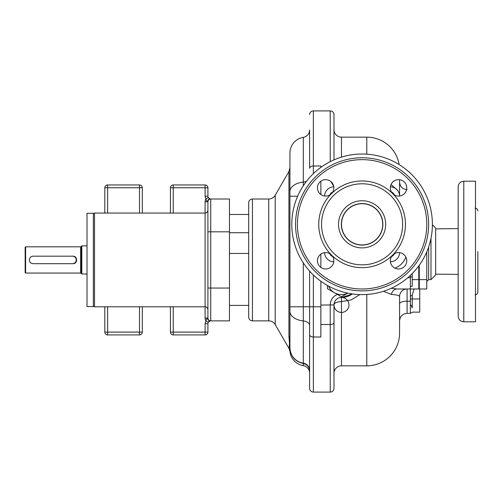<?xml version="1.0" encoding="UTF-8"?>
<svg xmlns="http://www.w3.org/2000/svg" width="503" height="503" viewBox="0 0 503 503"><rect width="100%" height="100%" fill="white"/><g stroke="black" fill="none" stroke-linecap="round" stroke-linejoin="round"><path stroke-width="0.75" d="M25.15 272.588L25.15 247.281L25.622 246.816L25.622 273.06L25.15 272.588M80.637 246.816L80.637 273.06A0.748 0.748 0 0 1 81.367 273.632L81.367 246.237A0.748 0.748 0 0 1 80.637 246.816L25.622 246.816M80.637 273.06L25.622 273.06M29.639 261.334L30.048 262.088M72.482 256.184L72.948 256.184C77.789 255.958 77.789 263.912 72.948 263.685L33.116 263.685A3.747 3.747 0 0 1 29.369 259.938A3.747 3.747 0 0 1 33.116 256.184L72.482 256.184A3.747 3.747 0 0 1 76.23 259.938A3.747 3.747 0 0 1 72.482 263.685M81.367 273.632L81.819 273.997L81.819 245.879L81.367 246.237M87.013 273.997L81.819 273.997M87.013 245.879L81.819 245.879M93.382 306.566L87.013 306.566L87.013 213.303L93.382 213.303L93.382 306.566L94.507 306.799L94.507 213.071L93.382 213.303M139.494 213.071L139.494 187.764L104.819 187.764L104.819 213.071M104.819 306.799L104.819 332.106A2.811 2.811 0 0 0 107.629 334.916L107.629 332.106L104.819 332.106M94.507 213.071L205.105 213.071C206.815 212.907 207.752 211.97 207.915 210.26L207.915 318.047L207.538 318.047C207.217 317.953 206.658 318.889 205.859 320.857A5.621 5.621 0 0 1 205.105 318.047L205.105 306.799C206.815 306.968 207.752 307.905 207.915 309.609M207.915 196.201L207.915 187.764L205.105 187.764L205.105 196.201L207.915 196.201A2.811 2.811 0 0 0 208.292 197.61L209.977 199.012L210.732 199.012A2.811 2.811 0 0 0 207.915 201.822L207.915 231.82L210.732 231.82L210.732 320.857L209.977 320.857L208.292 322.266L205.859 320.857L205.105 323.668L205.105 332.106L173.239 332.106L173.239 306.799M207.915 187.764A2.811 2.811 0 0 0 205.105 184.953L173.239 184.953A2.811 2.811 0 0 0 170.429 187.764L170.429 213.071M173.239 184.953L173.239 187.764L205.105 187.764L205.105 184.953M173.239 213.071L173.239 187.764L170.429 187.764M208.292 322.266A2.811 2.811 0 0 1 210.732 320.857A2.811 2.811 0 0 0 207.915 323.668L207.915 332.106A2.811 2.811 0 0 1 205.105 334.916L173.239 334.916A2.811 2.811 0 0 1 170.429 332.106L170.429 306.799M205.105 334.916L205.105 332.106L207.915 332.106A2.811 2.811 0 0 1 205.105 334.916M173.239 334.916L173.239 332.106L170.429 332.106A2.811 2.811 0 0 0 173.239 334.916M142.311 306.799L142.311 332.106L107.629 332.106L107.629 306.799M142.311 213.071L142.311 187.764A2.811 2.811 0 0 0 139.494 184.953L107.629 184.953A2.811 2.811 0 0 0 104.819 187.764M139.494 187.764L139.494 184.953A2.811 2.811 0 0 1 142.311 187.764L139.494 187.764M139.494 306.799L139.494 334.916A2.811 2.811 0 0 0 142.311 332.106A2.811 2.811 0 0 1 139.494 334.916L107.629 334.916M207.915 318.047A2.811 2.811 0 0 0 210.732 320.857L229.475 320.857L229.475 199.012L210.732 199.012L210.732 231.82L229.475 231.82M209.977 199.012A2.811 2.433 90 0 0 207.538 201.822L205.105 201.822A5.621 5.621 0 0 1 205.859 199.012C206.481 200.678 207.041 201.615 207.538 201.822L207.915 201.822L208.053 200.955L207.915 201.822M205.105 196.201L205.859 199.012L208.292 197.61A2.811 2.811 0 0 0 210.732 199.012M229.475 232.713L248.689 232.713L248.689 253.443L229.475 253.443M229.475 305.39L248.689 305.39L248.689 259.938L248.689 317.11C248.91 319.386 250.161 320.637 252.437 320.857L268.728 320.857L268.728 199.012L252.437 199.012L252.437 320.857M229.475 214.479L248.689 214.479L248.689 202.759L248.689 259.938M289.929 339.393L289.929 306.792L289.929 339.393A7.501 6.464 0 0 0 288.923 336.161L288.923 171.529L289.929 167.782L289.929 196.208L289.929 153.088A15.933 15.933 0 0 1 303.309 137.357A7.501 7.501 0 0 0 309.609 129.956L309.609 168.279A3.747 2.282 0 0 1 313.363 165.996L313.363 110.912A3.747 3.747 0 0 0 309.609 114.659A3.747 3.747 0 0 1 313.363 110.912L330.232 110.912A3.747 3.747 0 0 1 333.979 114.659L333.979 159.891L333.979 114.659M289.929 347.56L289.929 191.649A15.933 9.689 0 0 1 303.309 182.086L303.309 185.777M290.112 350.189L290.005 351.459A15.933 15.933 0 0 0 303.309 365.643A7.501 7.501 0 0 1 309.609 373.044M289.036 348.434L289.483 343.404L288.923 336.161M289.929 347.774A15.933 15.587 -0 0 0 303.309 363.16A7.501 7.338 180 0 1 309.609 370.403L309.609 370.925C309.314 366.92 307.214 364.455 303.309 363.524L303.309 365.643M303.309 137.357A15.933 15.933 0 0 0 289.929 153.088A15.933 15.933 0 0 1 303.309 137.357L303.309 182.086A7.501 4.558 180 0 0 306.528 181.269M309.609 388.341A3.747 3.747 0 0 0 313.363 392.089A3.747 3.747 0 0 1 309.609 388.341L309.609 271.079M309.609 314.023L309.609 334.721A3.747 2.282 0 0 0 313.363 337.004L313.363 274.978M320.857 167.392L320.857 165.996L313.363 165.996L313.363 173.661M320.857 324.517L330.232 324.517L330.232 392.089A3.747 3.747 0 0 0 333.979 388.341A3.747 3.747 0 0 1 330.232 392.089L313.363 392.089L313.363 337.004L320.857 337.004L320.857 305.044L333.979 304.925A7.501 3.288 180 0 1 341.48 301.637L351.264 299.857L359.865 294.582M333.979 388.341L333.979 305.044M320.857 194.529L320.857 181.212M320.857 254.116L320.857 267.426M320.857 281.246L320.857 305.044M333.69 186.28L330.93 181.596M333.785 186.833A9.375 9.375 0 0 0 324.611 196L324.611 195.893M324.636 195.491L324.668 195.139M324.712 194.787L324.775 194.435M324.85 194.089L324.938 193.743M325.152 193.058L325.278 192.718M325.416 192.385L325.573 192.058M325.737 191.737L325.919 191.423M326.51 190.536L326.774 190.209M329.54 187.946L329.861 187.782M345.36 294.551L341.48 296.789L341.48 297.424A18.743 18.743 0 0 0 352.37 293.941L342.002 297.418M399.143 164.582A32.802 32.802 0 0 0 366.781 137.156A32.802 32.802 0 0 1 399.143 164.582A32.802 32.802 0 0 0 366.781 137.156L341.48 137.156L341.48 157.118M333.979 129.655A7.501 7.501 0 0 0 341.48 137.156A7.501 7.501 0 0 1 333.979 129.655A7.501 7.501 0 0 0 341.48 137.156A7.501 7.501 0 0 1 333.979 129.655M333.979 373.345A7.501 7.501 0 0 1 341.48 365.844A7.501 7.501 0 0 0 333.979 373.345A7.501 7.501 0 0 1 341.48 365.844L366.781 365.844A32.802 32.802 0 0 0 399.589 333.043A32.802 32.802 0 0 1 366.781 365.844L366.781 294.456M333.979 304.925A7.501 7.501 0 0 1 341.48 297.424L341.48 301.637L341.48 297.424A7.501 7.501 0 0 0 334.985 308.672A7.501 7.501 0 0 0 347.969 308.672A7.501 7.501 0 0 0 341.48 297.424A7.501 7.501 0 0 0 333.979 304.925L330.232 304.925A11.248 11.248 0 0 1 337.406 294.437M341.298 296.682L338.582 295.116M347.793 293.142L341.48 296.789L327.422 288.672L327.422 285.465M328.56 286.094A14.059 14.059 0 0 0 347.755 293.136M399.589 179.734L399.589 196M397.42 190.209L391.064 184.513M410.366 301.178L407.084 301.178L407.084 288.992A7.501 7.501 0 0 0 399.589 296.487C399.288 295.462 396.553 294.777 391.378 294.425L383.443 291.294M399.589 296.487L399.589 333.043M413.095 311.923L410.366 313.363L407.084 313.363L407.084 301.178A7.501 2.622 0 0 0 399.589 303.799M412.24 279.618L418.804 279.618L418.804 288.992L410.366 288.992L410.366 296.38L412.24 294.984L412.24 307.999C413.466 313.451 413.466 313.451 412.24 307.999L412.24 307.999C411.278 305.484 410.649 304.485 410.366 305.007L410.366 313.363M410.366 296.38L410.366 305.007M412.24 294.984L414.114 289.024M419.741 288.992L419.741 312.143L413.133 312.143M397.081 288.992L397.005 288.992A7.501 5.847 -90 0 0 391.378 294.425M410.366 275.424L410.366 288.992L397.005 288.992L391.183 288.313M418.804 279.618L418.804 265.867M412.24 273.582L412.24 286.245L410.366 286.245M419.269 265.219L419.269 288.992L426.77 288.992L426.77 279.618L419.269 279.618M426.77 251.871L426.77 279.618M432.391 224.784L435.673 228.066L435.673 274.934L430.989 279.618L430.989 238.309M458.17 316.173L458.17 186.827C458.503 183.413 460.377 181.539 463.791 181.206L463.791 321.794C460.377 321.461 458.503 319.587 458.17 316.173M463.791 181.206L475.505 181.206L475.505 321.794L463.791 321.794M475.039 294.846C476.743 294.683 477.68 293.746 477.85 292.036L477.85 251.5M333.785 261.805A9.375 9.375 0 0 1 324.611 252.638M390.416 186.833A9.375 9.375 0 0 1 399.583 196M399.583 252.638A9.375 9.375 0 0 1 390.416 261.805M332.653 256.505A4.219 4.219 0 0 1 329.911 253.764M329.911 194.875A4.219 4.219 0 0 1 332.653 192.133L332.558 192.165M391.541 192.133A4.219 4.219 0 0 1 394.283 194.875L394.264 194.806M394.283 253.764A4.219 4.219 0 0 1 391.541 256.505M291.803 224.319A70.294 70.294 0 0 0 362.097 294.613A70.294 70.294 0 0 0 432.391 224.319A70.294 70.294 0 0 0 362.097 154.025A70.294 70.294 0 0 0 291.803 224.319M295.55 224.319A66.547 66.547 0 0 1 362.097 157.772A66.547 66.547 0 0 1 428.644 224.319A66.547 66.547 0 0 1 362.097 290.866A66.547 66.547 0 0 1 295.55 224.319M331.446 254.971A8.199 8.199 0 0 1 325.648 268.973A8.199 8.199 0 0 1 317.443 260.768A8.199 8.199 0 0 1 331.446 254.971M331.446 193.668A8.199 8.199 0 0 1 317.443 187.871A8.199 8.199 0 0 1 325.648 179.665A8.199 8.199 0 0 1 331.446 193.668M392.749 193.668A8.199 8.199 0 0 1 398.546 179.665A8.199 8.199 0 0 1 406.751 187.871A8.199 8.199 0 0 1 392.749 193.668M392.749 254.971A8.199 8.199 0 0 1 406.751 260.768A8.199 8.199 0 0 1 398.546 268.973A8.199 8.199 0 0 1 392.749 254.971M318.751 224.319A43.346 43.346 0 0 1 362.097 180.973A43.346 43.346 0 0 1 405.443 224.319A43.346 43.346 0 0 1 362.097 267.665A43.346 43.346 0 0 1 318.751 224.319A43.346 43.346 0 0 0 362.097 267.665A43.346 43.346 0 0 0 405.443 224.319A43.346 43.346 0 0 0 362.097 180.973A43.346 43.346 0 0 0 318.751 224.319M341.336 224.319A20.761 20.761 0 0 1 362.097 203.558A20.761 20.761 0 0 1 382.858 224.319A20.761 20.761 0 0 1 362.097 245.08A20.761 20.761 0 0 1 341.336 224.319M341.48 224.319A20.623 20.623 0 0 0 362.097 244.942A20.623 20.623 0 0 0 382.72 224.319A20.623 20.623 0 0 0 362.097 203.702A20.623 20.623 0 0 0 341.48 224.319M331.659 192.599L331.332 192.831M330.616 193.542L330.383 193.869M205.105 201.822L205.105 306.799L94.507 306.799M107.629 184.953L107.629 213.071M207.915 323.668L205.105 323.668M229.475 288.056L207.915 288.056M209.977 320.857A2.811 2.433 -90 0 1 207.538 318.047L205.105 318.047M268.728 320.857C271.557 320.952 273.726 322.203 275.223 324.605L275.223 195.265C273.726 197.673 271.563 198.918 268.728 199.012M275.223 324.605L289.055 348.573L290.005 351.459A7.501 7.488 174.4 0 0 289.998 351.44M289.929 344.266A7.501 7.099 3.9 0 0 289.483 343.404M289.929 311.351A15.933 9.689 0 0 0 303.309 320.914L303.309 363.524C295.016 361.544 290.558 356.3 289.929 347.793M289.929 306.792L303.309 306.792L303.309 320.914A7.501 4.558 180 0 1 309.609 325.416M303.309 262.862L303.309 306.792L320.857 306.792M289.929 196.208L297.669 196.208M330.232 161.664L330.232 110.912M330.232 304.925L330.232 324.517A3.747 1.949 0 0 0 333.979 322.574M366.781 137.156L366.781 154.182M341.48 301.637L341.48 365.844M410.366 298.977L419.741 298.977M410.366 277.744L407.782 277.744M394.912 268.118A18.743 18.743 0 0 0 405.896 257.134M412.24 276.87L410.366 276.87M428.644 246.967L428.644 279.618L426.77 281.491M297.424 224.319A64.673 64.673 0 0 0 362.097 288.992A64.673 64.673 0 0 0 426.77 224.319A64.673 64.673 0 0 0 362.097 159.646A64.673 64.673 0 0 0 297.424 224.319M321.562 224.319A40.536 40.536 0 0 1 362.097 183.784A40.536 40.536 0 0 1 402.633 224.319A40.536 40.536 0 0 1 362.097 264.855A40.536 40.536 0 0 1 321.562 224.319M338.525 224.319A23.572 23.572 0 0 1 362.097 200.747A23.572 23.572 0 0 1 385.669 224.319A23.572 23.572 0 0 1 362.097 247.891A23.572 23.572 0 0 1 338.525 224.319M252.437 199.012C250.161 199.232 248.91 200.483 248.689 202.759M275.223 195.265L288.923 171.529M407.084 313.363C402.532 313.803 400.036 316.305 399.589 320.857M407.084 189.637C402.532 189.197 400.036 186.695 399.589 182.143M418.804 286.647L419.269 286.647M430.989 279.618L428.644 279.618M435.673 228.865L458.17 228.595M435.673 274.135L458.17 274.405M475.039 208.154C476.743 208.317 477.68 209.254 477.85 210.964"/></g></svg>
